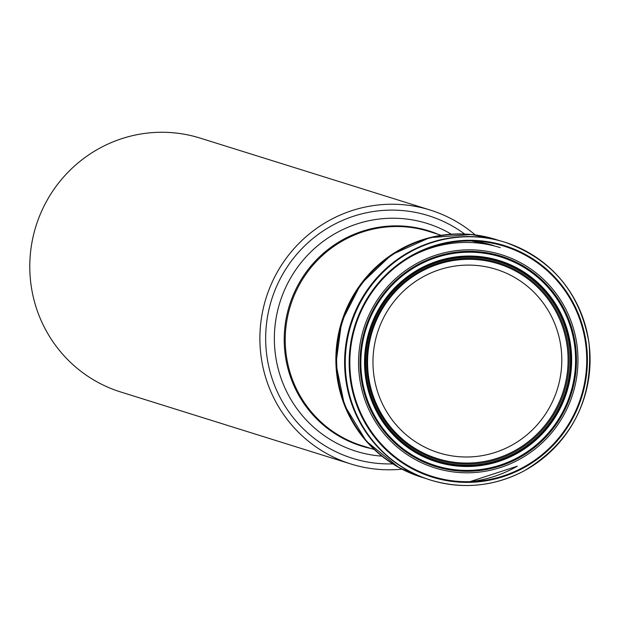 <?xml version="1.0" encoding="UTF-8"?>
<svg xmlns="http://www.w3.org/2000/svg" width="620" height="620" viewBox="0 0 620 620"><rect width="100%" height="100%" fill="white"/><g stroke="black" fill="none" stroke-linecap="round" stroke-linejoin="round"><path stroke-width="0.93" d="M430.257 210.072L200.159 138.105A133.013 130.433 107.4 0 0 31 284.572A133.013 130.433 107.4 0 0 120.753 392.003L350.85 463.969A133.013 130.433 -72.6 0 1 261.097 356.531A133.013 130.433 -72.6 0 1 430.257 210.072A133.013 130.433 -72.6 0 1 475.238 234.941M401.993 469.154A133.013 130.433 -72.6 0 1 350.85 463.969M575.461 345.154A110.158 108.019 107.4 0 0 401.907 275.195A110.158 108.019 107.4 0 0 427.382 463.597A110.158 108.019 107.4 0 0 575.461 345.154M570.098 345.89A104.826 102.788 -72.6 0 1 429.187 458.599A104.826 102.788 -72.6 0 1 404.953 279.31A104.826 102.788 -72.6 0 1 570.098 345.89M363.878 438.325A124.411 122 -72.6 0 1 426.351 238.568M485.956 236.832A124.511 122.093 107.4 0 0 341.876 321.796A124.511 122.093 107.4 0 0 411.874 473.711M392.762 463.876A127.131 124.667 -72.6 0 1 266.825 355.671A127.131 124.667 -72.6 0 1 326.779 228.633A127.131 124.667 -72.6 0 1 464.651 234.027M560.929 346.944A96.115 94.256 107.4 0 0 454.553 266.135A96.115 94.256 107.4 0 0 373.844 375.147A96.115 94.256 107.4 0 0 480.221 455.956A96.115 94.256 107.4 0 0 560.929 346.944M411.3 256.455A118.048 115.762 -72.6 0 1 500.224 247.628M471.347 240.971L493.605 245.559A118.048 115.762 107.4 0 0 471.208 240.963M441.293 235.298L428.986 231.446A112.228 110.058 107.4 0 0 286.262 355.028A112.228 110.058 107.4 0 0 361.987 445.679L374.294 449.523M451.321 234.197A119.319 117.002 107.4 0 0 326.74 238.847A119.319 117.002 107.4 0 0 275.451 354.841A119.319 117.002 107.4 0 0 381.912 456.15M371.396 448.617A112.732 110.546 -72.6 0 1 285.239 354.935A112.732 110.546 -72.6 0 1 327.755 249.713A112.732 110.546 -72.6 0 1 438.394 234.391M504.649 242.156A124.597 122.179 107.4 0 0 504.548 242.126L504.548 242.126A124.597 122.179 107.4 0 0 350.796 324.586A124.597 122.179 107.4 0 0 430.164 479.957A124.597 122.179 107.4 0 0 430.171 479.957A124.597 122.179 107.4 0 0 430.272 479.989M504.246 242.033A124.597 122.179 107.4 0 0 503.944 241.94A124.597 122.179 107.4 0 0 350.385 324.462A124.597 122.179 107.4 0 0 429.567 479.764A124.597 122.179 107.4 0 0 429.869 479.864M505.114 242.304A124.597 122.179 107.4 0 0 504.757 242.188L504.757 242.188A124.597 122.179 107.4 0 0 351.005 324.647A124.597 122.179 107.4 0 0 430.373 480.019L430.373 480.019A124.597 122.179 107.4 0 0 430.737 480.136M588.946 342.86A124.597 122.179 107.4 0 0 505.401 242.389A124.597 122.179 107.4 0 0 351.075 324.671A124.597 122.179 107.4 0 0 431.024 480.221A124.597 122.179 107.4 0 0 588.946 342.86M586.303 343.542A121.264 118.916 107.4 0 0 395.258 266.522A121.264 118.916 107.4 0 0 423.297 473.928A121.264 118.916 107.4 0 0 586.303 343.542M585.636 343.643A120.582 118.242 107.4 0 0 395.669 267.057A120.582 118.242 107.4 0 0 423.553 473.293A120.582 118.242 107.4 0 0 585.636 343.643M576.949 344.937A111.677 109.515 107.4 0 0 401 274.009A111.677 109.515 107.4 0 0 426.824 465.015A111.677 109.515 107.4 0 0 576.949 344.937M574.593 345.278A109.298 107.175 107.4 0 0 402.403 275.861A109.298 107.175 107.4 0 0 427.676 462.791A109.298 107.175 107.4 0 0 574.593 345.278M570.695 345.805A105.423 103.377 -72.6 0 1 428.986 459.157A105.423 103.377 -72.6 0 1 404.604 278.853A105.423 103.377 -72.6 0 1 570.695 345.805M569.447 345.968A104.207 102.184 -72.6 0 1 429.373 458.002A104.207 102.184 -72.6 0 1 405.279 279.783A104.207 102.184 -72.6 0 1 569.447 345.968M568.222 346.107A103.044 101.044 -72.6 0 1 429.707 456.893A103.044 101.044 -72.6 0 1 405.883 280.659A103.044 101.044 -72.6 0 1 568.222 346.107M567.145 346.216A102.044 100.068 -72.6 0 1 429.97 455.94A102.044 100.068 -72.6 0 1 406.371 281.403A102.044 100.068 -72.6 0 1 567.145 346.216M469.898 481.663L517.32 466.193A124.45 122.032 -72.6 0 1 470.014 481.663M396.397 466.07A124.45 122.032 -72.6 0 1 341.674 321.733A124.45 122.032 -72.6 0 1 468.883 234.29M419.174 476.408A124.511 122.101 -72.6 0 1 399.032 467.558A124.511 122.101 -72.6 0 1 341.961 321.819A124.511 122.101 -72.6 0 1 471.897 234.569A124.511 122.101 -72.6 0 1 493.489 238.778M421.414 477.137A124.519 122.101 -72.6 0 1 342.163 321.888A124.519 122.101 -72.6 0 1 495.744 239.452M418.616 476.191A124.496 122.086 -72.6 0 1 342.411 321.966A124.496 122.086 -72.6 0 1 492.908 238.638L505.401 242.389C552.374 259.454 580.235 292.958 589 342.906C593.743 398.993 572.214 441.611 524.412 470.743C494.388 486.452 463.256 489.614 431.024 480.221L418.616 476.191M471.502 234.515L429.854 237.615L391.522 254.727L360.925 283.89L341.643 321.718L335.939 363.793L344.464 405.193L366.211 441.107L398.675 467.379M421.871 477.284L399.032 467.558M496.209 239.591L471.897 234.569"/></g></svg>
